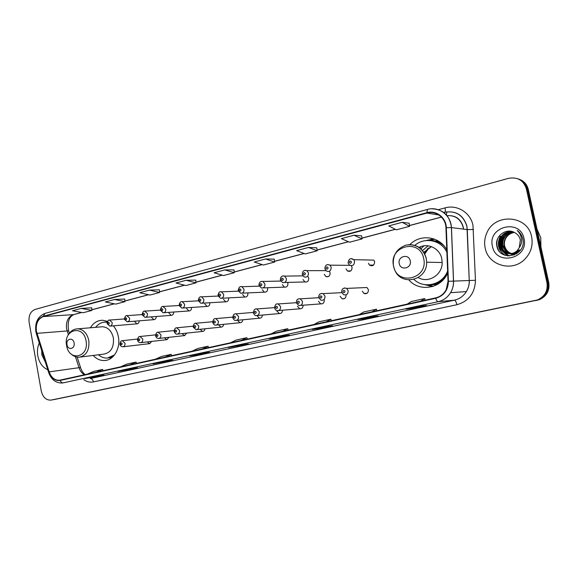 <?xml version="1.0" encoding="UTF-8"?>
<svg xmlns="http://www.w3.org/2000/svg" width="578" height="578" viewBox="0 0 578 578"><rect width="100%" height="100%" fill="white"/><g stroke="black" fill="none" stroke-linecap="round" stroke-linejoin="round"><path stroke-width="0.87" d="M408.935 279.983C419.426 292.295 441.173 288.733 447.697 273.004M428.587 284.961L432.965 286.406M93.195 355.448C96.569 359.061 100.413 360.759 104.726 360.542C113.779 360.202 120.715 348.245 118.36 336.707C117.551 332.458 115.882 328.839 113.36 325.833M147.267 341.916L149.55 343.664L151.718 341.403M164.441 337.819L166.782 339.683L169.051 337.306M182.041 333.614L184.433 335.601L186.802 333.101M200.067 329.294L202.517 331.418C203.911 331.302 204.742 330.428 204.995 328.781M218.542 324.843L221.034 327.126C222.537 327.025 223.411 326.1 223.65 324.345M237.493 320.27L240.014 322.726C241.64 322.647 242.558 321.664 242.767 319.779M256.95 315.667L259.464 318.211C261.234 318.153 262.202 317.112 262.376 315.075M276.92 311.022L279.398 313.572C281.341 313.558 282.367 312.438 282.483 310.22M297.424 306.246L299.816 308.804C301.983 308.847 303.082 307.648 303.11 305.206M318.471 301.34L320.725 303.884C323.181 304.028 324.366 302.735 324.272 299.989L324.265 299.982M340.088 296.304L342.118 298.79C344.784 299.158 346.092 297.865 346.041 294.917M362.298 291.139L363.967 293.458C366.886 294.202 368.367 292.959 368.417 289.708L366.951 287.512L363.519 287.656M186.622 308.536L188.927 310.957C190.74 310.827 191.607 309.656 191.528 307.453M204.822 304.006L207.112 306.441C209.063 306.326 209.966 305.105 209.828 302.764L209.821 302.742M223.484 299.368L225.745 301.81C227.79 301.745 228.744 300.502 228.613 298.089L228.57 297.894M242.608 294.607L244.834 297.056C246.979 297.056 247.998 295.806 247.875 293.292L247.774 292.901M168.863 312.958L171.167 315.357C172.858 315.22 173.689 314.107 173.667 312.026M134.609 321.484L136.885 323.846C138.366 323.702 139.139 322.69 139.204 320.826M151.53 317.271L153.827 319.656C155.403 319.511 156.204 318.456 156.233 316.484M262.239 289.723L264.384 292.172C266.653 292.258 267.737 290.994 267.636 288.379L267.455 287.743M282.375 284.708L284.419 287.136C286.825 287.353 287.989 286.081 287.916 283.328L287.598 282.404M303.038 279.564L304.931 281.948C307.503 282.331 308.768 281.067 308.731 278.148L308.19 276.855M324.265 274.283L325.934 276.573C328.687 277.209 330.081 275.959 330.11 272.823L329.366 271.277M346.063 268.857L347.421 270.966C350.391 271.971 351.937 270.771 352.067 267.361L351.279 265.757M368.461 263.279L369.414 265.056C372.593 266.624 374.327 265.526 374.631 261.74L373.829 260.122L353.743 259.666L354.581 261.364C354.271 265.331 352.464 266.487 349.177 264.84L348.115 262.976M436.665 284.853L433.897 284.521M435.133 241.004L437.922 240.78M427.756 248.511L424.462 253.547M446.794 249.898C439.656 236.192 420.184 233.693 409.881 244.617M107.494 321.375L102.884 320.277C97.689 320.219 93.52 322.719 90.385 327.777M434.309 239.082L429.844 240.361M421.066 246.546L419.83 248.049M54.946 399.384L539.303 299.707C546.701 296.297 549.851 290.597 548.76 282.599L528.306 189.44C526.977 184.259 523.805 180.813 518.777 179.108M51.066 400.077L538.371 299.823C545.791 296.406 548.956 290.676 547.857 282.656L527.331 189.129C526.002 183.927 522.815 180.473 517.772 178.761C522.815 180.473 526.002 183.927 527.331 189.129L547.857 282.656C548.956 290.676 545.791 296.406 538.371 299.823L52.894 399.752M37.794 355.853C39.239 362.832 42.562 367.456 47.772 369.725C42.562 367.456 39.239 362.832 37.794 355.853C37.021 351.2 37.512 346.894 39.268 342.935C37.512 346.894 37.021 351.2 37.794 355.853M485.152 247.991C488.056 264.948 511.292 272.375 524.174 259.825C530.756 253.402 533.241 245.722 531.63 236.785C527.786 214.857 494.587 212.769 486.755 233.144C484.646 237.97 484.111 242.919 485.152 247.991C488.056 264.948 511.292 272.375 524.174 259.825C530.756 253.402 533.241 245.722 531.63 236.785C527.786 214.857 494.587 212.769 486.755 233.144C484.646 237.97 484.111 242.919 485.152 247.991M36.421 331.259C35.641 323.694 37.931 318.796 43.307 316.563L426.904 213.08C435.928 210.349 445.797 217.827 445.927 227.696L448.022 281.334L446.209 289.629C443.846 294.007 440.328 296.76 435.66 297.887L59.353 380.259C54.664 380.375 51.269 377.579 49.159 371.878L36.421 331.259M36.197 331.317L48.942 371.979C51.305 378.214 55.04 381.039 60.141 380.447L435.74 298.284C443.882 295.842 448.109 290.185 448.42 281.313L446.324 227.667C446.187 217.545 436.072 209.886 426.824 212.682L43.249 316.26C37.743 318.543 35.395 323.564 36.197 331.317M409.13 223.209L402.18 222.32L388.77 225.919L396.349 229.827L409.578 226.323L409.123 223.187M316.766 247.839L308.58 247.427L296.615 250.642L305.3 253.93L317.127 250.801L316.766 247.81M124.732 299.036L114.56 299.476L105.333 301.954L115.752 304.107L124.913 301.68L124.725 299.014M195.725 280.113L186.188 280.258L175.994 282.996L185.863 285.546L195.971 282.866L195.725 280.084M233.982 269.912L224.835 269.897L214.098 272.773L223.621 275.547L234.263 272.737L233.982 269.883M526.356 188.818C523.495 180.249 517.534 176.752 508.481 178.349L35.07 309.432C30.424 311.398 28.445 315.667 29.124 322.257L41.248 390.909C42.808 397.209 46.023 400.279 50.893 400.113L537.432 299.946C544.881 296.507 548.052 290.763 546.954 282.707L526.356 188.818L528.306 189.44M324.489 326.794L332.531 325.782L320.523 328.376L312.33 329.424L324.489 326.794M370.715 316.802L378.149 315.942L365.455 318.68L357.847 319.583L370.715 316.802M419.686 306.217L426.412 305.531L412.974 308.435L406.045 309.165L419.686 306.217L406.045 309.165M200.14 353.678L209.597 352.298L199.345 354.516L189.779 355.911L200.14 353.678M162.859 361.734L172.678 360.267L153.018 363.858L162.859 361.734M127.413 369.393L137.542 367.846L118.049 371.423L127.413 369.393M93.665 376.69L104.069 375.064L84.742 378.619L93.665 376.69M280.785 336.244L289.361 335.096L277.982 337.552L269.276 338.73L280.785 336.244L269.276 338.73M239.393 345.189L248.439 343.924L228.483 347.551L239.393 345.189M354.039 235.239L341.381 238.627L349.553 242.218L362.052 238.909L361.647 235.846L354.039 235.239L362.052 238.909M149.478 290.105L139.782 292.706L149.948 295.055L159.564 292.504L159.355 289.788L149.478 290.105L159.564 292.504M81.303 308.399L72.51 310.754L83.153 312.734L91.895 310.422L91.729 307.814L81.303 308.399L91.895 310.422M265.577 258.966L254.248 262.007L263.38 265.027L274.593 262.058L274.275 259.146L265.577 258.966L274.593 262.058M237.645 346.251L237.522 345.601M277.982 337.552L277.852 336.88M95.211 376.972L95.117 376.466M128.251 369.848L128.15 369.284M162.924 362.37L162.808 361.749M199.345 354.516L199.222 353.873M412.974 308.435L412.822 307.706M365.455 318.68L365.31 317.972M320.523 328.376L320.385 327.683M224.835 269.897L234.263 272.737M186.188 280.258L195.971 282.866M114.56 299.476L124.913 301.68M308.58 247.427L317.127 250.801M402.18 222.32L409.578 226.323M241.308 340.449L246.864 337.689L236.084 340.066L230.449 342.826M246.864 337.689L247.283 339.142M202.213 349.011L208.058 346.229L197.813 348.483L191.903 351.272M208.058 346.229L208.47 347.638M165.077 357.139L171.167 354.343L161.428 356.489L155.272 359.292M171.167 354.343L171.579 355.716M129.761 364.877L136.068 362.066L126.784 364.111L120.419 366.922M136.068 362.066L136.473 363.41M96.121 372.246L102.624 369.429L93.773 371.372L87.227 374.19M102.624 369.429L103.021 370.736M282.519 331.425L287.75 328.694L276.385 331.194L271.06 333.932M287.75 328.694L288.176 330.183M326.028 321.895L330.891 319.208L318.89 321.845L313.926 324.547M330.891 319.208L331.317 320.739M372.022 311.824L376.466 309.179L363.779 311.968L359.22 314.627M376.466 309.179L376.899 310.754M420.726 301.16L424.693 298.566L411.261 301.521L407.158 304.129M424.693 298.566L425.133 300.192M41.681 350.535L41.854 354.878L45.337 362.066M74.085 342.956C73.16 336.858 65.748 338.708 67.005 344.683C67.908 350.752 75.342 348.975 74.085 342.956M80.407 357.045L103.946 354.097C111.005 352.594 114.141 347.197 113.367 337.906C111.713 331.086 108.158 327.358 102.696 326.736L100.861 326.895M107.132 322.271L105.781 322.134C101.779 322.076 98.404 323.803 95.673 327.329M107.183 322.083L104.994 322.134M108.606 357.919L113.115 356.525M98.462 354.784C101.208 357.146 104.192 358.237 107.429 358.064L114.495 354.95M410.25 260.873C408.928 253.301 397.404 256.184 399.232 263.561C400.496 271.089 412.071 268.329 410.25 260.873M418.248 277.556C428.226 283.726 442.538 274.933 442.17 262.513L441.794 258.785C439.887 248.396 427.828 242.522 418.985 247.442M446.888 252.189C441.187 240 424.548 236.691 414.816 245.397M431.484 246.625L423.739 252.326M429.122 247.68L424.714 254.024M438.623 241.207L435.74 241.178M423.927 245.845L420.871 248.923M434.512 284.376L437.387 284.455M429.006 284.817C437.38 284.26 443.601 280.077 447.668 272.281M413.949 279.434C423.963 289.282 442.531 284.903 447.618 271.003M428.146 284.94L433.254 286.312M432.351 286.594L424.657 284.607M441.513 281.19L442.004 281.031M443.044 244.819L442.56 244.639M428.168 245.809L422.453 250.577M434.591 239.184L429.396 240.369M419.664 247.109L419.245 247.615M425.885 240.564L433.695 238.866M540.921 246.914L540.748 237.623L537.034 229.191M516.609 253.756C510.164 254.558 506.017 251.871 504.161 245.679C503.655 242.991 504.153 240.361 505.656 237.796C507.578 234.747 510.425 232.927 514.196 232.342M516.385 253.901C510.23 254.363 506.292 251.632 504.572 245.715C504.059 243.027 504.558 240.405 506.061 237.84C507.932 234.87 510.699 233.064 514.362 232.421M518.741 252.044C510.873 255.635 505.468 253.467 502.528 245.542C502.022 242.832 502.52 240.188 504.03 237.609C506.184 234.234 509.363 232.385 513.567 232.045M517.924 252.788C510.432 255.303 505.439 252.897 502.939 245.578C502.434 242.876 502.932 240.231 504.435 237.659C506.53 234.365 509.623 232.522 513.719 232.11M513.148 231.872C508.597 231.966 505.15 233.83 502.795 237.471C501.285 240.058 500.779 242.717 501.292 245.433C502.52 253.901 514.442 256.805 519.774 249.978L519.384 249.949C514.044 256.784 502.101 253.879 500.88 245.397C500.367 242.673 500.866 240.014 502.383 237.421C504.811 233.685 508.365 231.821 513.033 231.829M519.297 247.565L520.352 239.949C519.564 236.677 517.7 234.242 514.767 232.652C506.335 227.4 494.819 236.192 496.769 245.498C499.002 262.304 526.031 256.56 523.018 239.863L522.866 239.039C522.028 235.456 520.135 232.602 517.18 230.47C519.759 232.977 521.226 235.99 521.58 239.502C521.804 242.507 521.045 245.195 519.297 247.565L517.801 249.833C512.433 256.711 500.44 253.785 499.204 245.253C498.691 242.514 499.197 239.841 500.721 237.226C503.583 232.977 507.636 231.157 512.881 231.778M517.801 249.833L518.199 249.862C512.838 256.726 500.851 253.807 499.623 245.289C499.11 242.558 499.616 239.884 501.14 237.276C503.792 233.259 507.621 231.41 512.614 231.727M514.203 255.014L509.803 253.764M508.105 252.694L503.821 246.199M492.442 246.235C495.83 266.422 529.087 258.886 524.015 238.62C520.171 218.101 487.247 226.525 492.442 246.235M499.182 251.163C496.834 247.543 496.256 243.562 497.456 239.205M505.201 255.375C498.453 250.491 496.878 244.126 500.461 236.286M507.65 255.902L502.072 250.7M501.444 249.501C499.558 245.282 499.775 240.947 502.109 236.481M509.269 255.989L505.165 252.839M504.905 252.528L503.655 250.744M503.026 249.515C501.198 245.354 501.437 241.069 503.734 236.669M497.087 246.958L496.632 243.706M504.767 255.23C498.2 250.303 496.697 243.981 500.252 236.258M507.405 255.873L501.574 250.166M500.88 248.634C499.385 244.646 499.724 240.585 501.899 236.453M509.088 255.989L504.84 252.687M504.551 252.333L503.163 250.195M502.463 248.627C501.039 244.696 501.393 240.708 503.532 236.648M55.25 399.326L51.131 400.07M548.76 282.599L546.954 282.707M537.034 300.358L535.149 300.596M463.433 229.126L463.144 227.205C460.673 219.048 455.305 215.197 447.032 215.652M43.307 316.563L73.355 314.642C68.088 316.787 65.827 321.491 66.586 328.752L68.377 334.77C70.668 330.891 73.847 328.911 77.922 328.831L76.571 328.904M438.413 209.684L445.046 207.892C445.515 210.414 445.392 211.873 444.677 212.263L443.564 212.516M445.046 207.892C457.039 204.345 470.514 212.552 472.963 225.268L475.456 280.287C474.971 293.104 468.787 301.254 456.902 304.722L93.455 381.914C90.067 382.571 86.823 381.812 83.723 379.616M446.324 227.667L451.396 227.595L467.277 229.611L466.858 226.251C463.238 215.088 455.782 210.428 444.482 212.271M48.574 372.268L36.493 334.178L36.725 333.47M435.74 298.284C436.484 300.502 437.271 301.644 438.102 301.709L63.284 382.846C61.947 382.939 60.907 382.145 60.141 380.447M448.42 281.313L453.549 281.103C453.679 285.286 452.682 289.152 450.573 292.699C447.567 297.468 443.413 300.466 438.102 301.709L454.402 300.17C459.496 298.985 463.491 296.124 466.381 291.587C468.418 288.205 469.372 284.521 469.249 280.54L467.277 229.611L473.49 229.459M63.11 382.882L62.46 382.983C56.008 383.236 51.413 379.775 48.675 372.579L48.942 371.979M431.795 208.781C443.297 209.359 449.85 215.63 451.461 227.602L453.549 281.103L475.456 280.287M426.824 212.682L427.503 209.431L45.055 313.384L43.249 316.26M437.488 214.142L436.029 214.532M93.455 381.914C92.899 379.674 91.83 378.561 90.255 378.576L454.402 300.17C455.377 300.372 456.208 301.889 456.902 304.722M426.904 213.08L438.962 215.002M441.419 217.032L409.462 225.507M395.265 229.271L361.944 238.107M348.382 241.705L317.033 250.021M304.057 253.46L274.507 261.299M262.072 264.594L234.191 271.992M222.263 275.15L195.906 282.143M184.447 285.178L159.514 291.796M148.495 294.715L124.87 300.979M114.256 303.797L91.851 309.736M81.628 312.452L73.933 314.555C68.992 316.686 67.236 322.112 68.666 330.84L36.934 333.354M49.159 371.878L79.013 367.695C80.132 370.982 81.96 373.352 84.511 374.79M75.465 356.691L79.013 367.695L80.566 367.644C81.671 370.939 83.239 373.265 85.262 374.623M80.725 368.15L77.156 357.103M68.869 331.469L69.425 333.174M469.249 280.554L466.945 226.265C463.44 215.088 456.02 210.428 444.677 212.263L443.615 212.552M446.78 211.83L446.469 214.994M86.043 340.839C83.427 324.099 63.132 329.359 66.6 345.572C68.992 362.081 89.46 357.414 86.043 340.839M70.834 353.75C73.283 356.178 76.086 357.327 79.229 357.197C86.418 355.651 89.604 350.066 88.802 340.428C87.112 333.354 83.485 329.489 77.922 328.831L102.696 326.736M107.291 321.773L105.203 322.127M108.939 357.89L111.901 357.623M423.688 258.59C419.939 237.825 388.517 245.975 393.56 265.931C396.869 286.356 428.616 279.116 423.688 258.59M393.502 266.256L394.817 270.15C401.291 286.565 427.308 280.474 426.651 262.202L426.253 258.294C423.587 249.147 417.735 244.602 408.711 244.66M443.911 245.766C439.425 241.835 434.259 240.051 428.414 240.426M427.171 284.846C432.973 285.438 438.218 283.863 442.921 280.12M109.488 320.06L112.154 322.502C112.313 324.692 111.547 325.905 109.849 326.137L107.111 323.68M107.732 323.391C108.483 324.54 109.004 324.41 109.285 323.001C108.534 321.845 108.014 321.975 107.732 323.391M126.849 315.639L129.573 318.11C129.732 320.349 128.93 321.578 127.167 321.794L124.443 319.316M125.094 319.005C125.867 320.176 126.394 320.039 126.683 318.608C125.917 317.445 125.39 317.575 125.094 319.005M144.652 311.109L147.441 313.601C147.592 315.906 146.754 317.149 144.919 317.336L142.21 314.837M142.896 314.511C143.684 315.689 144.233 315.559 144.529 314.107C143.741 312.929 143.2 313.066 142.896 314.511M162.917 306.463L165.763 308.984C165.915 311.347 165.033 312.611 163.119 312.77L160.431 310.249M161.161 309.909C161.963 311.101 162.519 310.957 162.83 309.483C162.021 308.298 161.464 308.435 161.161 309.909M181.651 301.702L182.265 301.709L184.563 304.238C184.707 306.68 183.782 307.958 181.781 308.081L179.129 305.538M179.895 305.177C180.719 306.383 181.29 306.239 181.608 304.751C180.777 303.544 180.206 303.688 179.895 305.177M200.877 296.81L201.592 296.832L203.853 299.375C203.991 301.904 203.015 303.197 200.913 303.262L198.312 300.704M199.121 300.329C199.966 301.543 200.552 301.398 200.877 299.881C200.031 298.667 199.446 298.812 199.121 300.329M220.615 291.789L221.446 291.832L223.664 294.383C223.787 297.005 222.747 298.313 220.536 298.313L218.007 295.748M218.86 295.344C219.727 296.579 220.326 296.427 220.666 294.888C219.799 293.66 219.192 293.812 218.86 295.344M240.896 286.63L241.871 286.71L244.01 289.253C244.118 291.991 242.998 293.313 240.665 293.219L238.237 290.655M239.133 290.228C240.022 291.478 240.643 291.319 240.99 289.759C240.094 288.516 239.48 288.675 239.133 290.228M261.726 281.334L262.896 281.464L264.912 283.979C264.991 286.861 263.792 288.191 261.307 287.967L259.016 285.416M259.963 284.976C260.873 286.233 261.509 286.074 261.87 284.492C260.953 283.234 260.317 283.393 259.963 284.976M283.133 275.887L284.549 276.111L286.392 278.56C286.435 281.616 285.127 282.945 282.469 282.541L280.366 280.041M281.37 279.571C282.31 280.843 282.96 280.684 283.328 279.08C282.389 277.801 281.739 277.967 281.37 279.571M305.148 270.287L306.882 270.663L308.479 272.989C308.457 276.27 307.019 277.577 304.165 276.913L302.316 274.514M303.378 274.015C304.346 275.309 305.018 275.135 305.394 273.51C304.433 272.224 303.761 272.39 303.378 274.015M327.791 264.529L329.937 265.158L331.201 267.26C331.071 270.836 329.467 272.101 326.397 271.039L324.894 268.828M326.021 268.308C327.011 269.608 327.704 269.435 328.094 267.78C327.105 266.48 326.411 266.653 326.021 268.308M349.314 262.426C350.333 263.749 351.048 263.568 351.453 261.885C350.434 260.57 349.726 260.75 349.314 262.426M351.092 258.604L353.743 259.666C350.702 257.593 348.816 258.641 348.086 262.817M122.247 340.695L125.021 343.188C125.195 345.297 124.458 346.504 122.825 346.807C121.221 346.67 120.253 345.839 119.913 344.322M122.139 343.7C121.373 342.53 120.845 342.653 120.564 344.076C121.322 345.247 121.85 345.124 122.139 343.7M139.912 336.497L142.744 339.019C142.918 341.172 142.159 342.4 140.461 342.696C138.879 342.559 137.904 341.721 137.542 340.182M139.847 339.539C139.06 338.354 138.525 338.477 138.229 339.915C139.009 341.099 139.544 340.977 139.847 339.539M158.025 332.198L160.93 334.741C161.103 336.945 160.308 338.188 158.545 338.477C156.949 338.303 155.981 337.458 155.627 335.934M158.004 335.262C157.202 334.07 156.652 334.2 156.342 335.652C157.144 336.851 157.7 336.721 158.004 335.262M176.608 327.784L179.577 330.356C179.751 332.617 178.92 333.882 177.085 334.142C176.102 334.416 175.134 333.564 174.173 331.57M176.63 330.883C175.813 329.67 175.242 329.807 174.932 331.281C175.748 332.495 176.319 332.357 176.63 330.883M195.682 323.261L198.716 325.855C198.89 328.181 198.016 329.46 196.101 329.698L193.211 327.097M195.754 326.382C194.909 325.161 194.331 325.298 194.006 326.794C194.844 328.015 195.429 327.885 195.754 326.382M215.254 318.615L215.825 318.601L218.368 321.231C218.535 323.629 217.61 324.93 215.608 325.132C214.604 325.342 213.65 324.468 212.747 322.51M215.377 321.765C214.517 320.53 213.918 320.667 213.585 322.184C214.445 323.427 215.045 323.283 215.377 321.765M235.362 313.84L236.026 313.84L238.541 316.484C238.7 318.969 237.731 320.284 235.622 320.443C234.61 320.602 233.671 319.713 232.804 317.799M235.535 317.026C234.646 315.769 234.032 315.913 233.693 317.459C234.574 318.709 235.188 318.565 235.535 317.026M256.011 308.941L256.82 308.955L259.269 311.614C259.421 314.194 258.38 315.53 256.155 315.624C255.108 315.689 254.197 314.8 253.41 312.958M256.242 312.149C255.332 310.885 254.703 311.029 254.349 312.597C255.252 313.861 255.881 313.717 256.242 312.149M277.23 303.905L278.22 303.949L280.568 306.607C280.698 309.309 279.586 310.661 277.216 310.653C276.176 310.639 275.294 309.75 274.579 307.98M277.519 307.142C276.587 305.863 275.937 306.015 275.576 307.604C276.501 308.883 277.151 308.731 277.519 307.142M299.05 298.725L300.278 298.833L302.467 301.456C302.569 304.324 301.355 305.683 298.812 305.524L296.341 302.872M299.397 301.998C298.436 300.697 297.771 300.856 297.395 302.467C298.349 303.768 299.014 303.609 299.397 301.998M321.491 293.4L323.066 293.631L324.988 296.16C325.038 299.245 323.687 300.596 320.927 300.206L318.724 297.612M321.895 296.702C320.913 295.394 320.226 295.553 319.836 297.186C320.819 298.501 321.505 298.342 321.895 296.702M344.575 287.916L346.634 288.4L348.158 290.712C348.115 294.115 346.576 295.423 343.556 294.636L341.743 292.201M345.044 291.254C344.033 289.932 343.332 290.091 342.927 291.753C343.932 293.082 344.64 292.916 345.044 291.254M106.193 360.34L104.726 360.542M177.627 334.084L202.517 331.418M196.744 329.633L221.034 327.126M216.374 325.06L240.014 322.726M236.546 320.356L259.464 318.211M257.289 315.523L279.398 313.572M278.632 310.538L299.816 308.804M300.625 305.394L320.725 303.884M344.423 298.631L342.118 298.79M367.081 293.277L363.967 293.458M163.827 312.72L188.927 310.957M182.605 308.023L207.112 306.441M201.888 303.204L225.745 301.81M221.699 298.248L244.834 297.056M145.533 317.293L171.167 315.357M127.702 321.751L153.827 319.656M242.066 293.154L264.384 292.172M263.019 287.902L284.419 287.136M284.593 282.483L304.931 281.948M328.514 276.53L325.934 276.573M350.702 270.952L347.421 270.966M373.59 265.1L369.414 265.056M55.011 399.376L53.133 399.709M539.303 299.707L537.432 299.946M447.054 215.688C455.536 215.074 460.948 218.918 463.296 227.219L463.534 229.134M35.85 331.642L36.371 333.788M469.307 280.54C469.408 284.521 468.433 288.205 466.381 291.587L450.573 292.699C452.668 289.152 453.636 285.286 453.484 281.11L451.396 227.595C451.1 215.291 438.688 206.014 427.503 209.431M35.822 331.469C34.868 322.271 37.953 316.245 45.055 313.384M437.546 214.171L436.137 214.554M59.353 380.259L59.939 380.165M441.476 217.09L409.47 225.579M395.366 229.321L361.958 238.179M348.491 241.749L317.04 250.086M304.165 253.504L274.514 261.364M262.195 264.63L234.191 272.057M222.386 275.186L195.913 282.209M184.577 285.214L159.514 291.861M148.625 294.744L124.87 301.044M114.393 303.826L91.851 309.801M81.765 312.474L73.933 314.555M239.429 345.189L228.548 347.537M200.176 353.671L189.851 355.904M162.902 361.727L153.091 363.844M127.456 369.385L118.122 371.408M93.708 376.683L84.822 378.604M324.525 326.794L312.387 329.417M370.744 316.802L357.905 319.576M106.764 322.054L105.781 322.134M105.42 322.069L107.45 321.44M393.445 265.981C392.375 255.512 396.595 248.54 406.096 245.079C416.153 243.735 422.865 248.143 426.217 258.294L426.651 262.202L442.17 262.513M506.061 237.84L505.656 237.796M504.435 237.659L504.03 237.609M502.795 237.471L502.383 237.421M501.14 237.276L500.721 237.226M137.34 323.81L110.311 326.093M124.386 318.948L109.856 320.046C108.426 319.706 107.508 320.891 107.096 323.593M142.166 314.577L127.268 315.631C125.787 315.277 124.841 316.469 124.422 319.222M160.409 310.097L145.121 311.101C143.561 310.754 142.585 311.961 142.188 314.735M179.057 305.524L163.451 306.463C161.833 306.073 160.821 307.301 160.417 310.14M198.348 300.842L182.265 301.709C180.596 301.268 179.541 302.511 179.108 305.43M218.087 296.052L201.592 296.832C199.858 296.326 198.76 297.583 198.29 300.589M238.382 291.153L221.446 291.832C219.618 291.269 218.462 292.533 217.985 295.625M259.255 286.153L241.871 286.71C239.978 286.031 238.757 287.302 238.208 290.524M280.749 281.053L262.896 281.464C260.36 281.089 259.06 282.36 258.987 285.286M302.923 275.865L284.549 276.111C281.847 275.547 280.438 276.811 280.337 279.897M325.869 270.612L306.882 270.663C303.956 269.839 302.424 271.075 302.287 274.362M349.834 265.345L329.937 265.158C326.801 263.922 325.111 265.092 324.858 268.676M137.513 339.048L122.529 340.673C121.069 340.478 120.195 341.677 119.899 344.257M149.89 343.621L123.172 346.771M155.583 334.864L140.23 336.475C138.727 336.28 137.824 337.487 137.528 340.11M167.172 339.633L140.859 342.653M174.115 330.587L158.394 332.177C156.804 331.996 155.872 333.224 155.612 335.861M184.888 335.551L159.008 338.426M193.139 326.209L177.027 327.769C175.38 327.567 174.426 328.81 174.159 331.497M212.668 321.722L196.166 323.239C194.461 323.008 193.471 324.265 193.189 327.018M232.732 317.127L215.825 318.601C214.055 318.319 213.022 319.598 212.726 322.423M253.337 312.423L236.026 313.84C234.155 313.529 233.079 314.815 232.79 317.712M274.521 307.619L256.82 308.955C254.869 308.551 253.728 309.851 253.388 312.864M296.312 302.706L278.22 303.949C276.19 303.407 274.976 304.722 274.564 307.886M318.745 297.706L300.278 298.833C297.634 298.544 296.312 299.852 296.326 302.771M341.865 292.634L323.066 293.631C320.161 293.097 318.709 294.39 318.702 297.504M366.951 287.512L346.634 288.4C343.325 287.562 341.685 288.79 341.721 292.092"/></g></svg>
